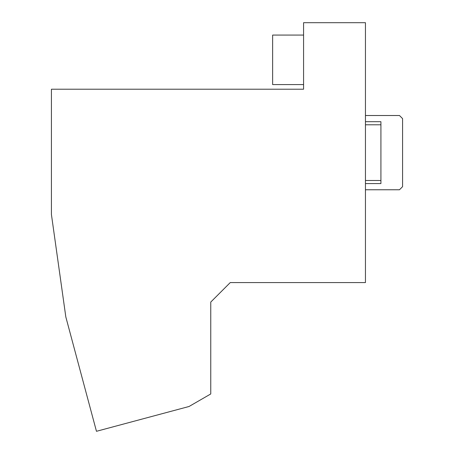 <?xml version="1.0" encoding="UTF-8"?>
<svg xmlns="http://www.w3.org/2000/svg" width="454" height="454" viewBox="0 0 454 454"><rect width="100%" height="100%" fill="white"/><g stroke="black" fill="none" stroke-linecap="round" stroke-linejoin="round"><path stroke-width="0.68" d="M51.427 89.217L303.573 89.217L303.573 22.7L365.447 22.7L365.447 282.581L230.246 282.581L210.758 302.069L210.758 393.953L189.034 406.495L96.464 431.3L65.824 316.943L51.427 214.515L51.427 89.217M303.573 35.077L272.633 35.077L272.633 84.575L303.573 84.575M365.447 183.575L380.917 183.575L380.917 180.482L365.447 180.482M380.917 180.482L380.917 124.793L365.447 124.793M380.917 124.793L380.917 121.7L365.447 121.7M365.447 115.515L399.48 115.515L402.573 118.608L402.573 186.673L399.48 189.766L365.447 189.766"/></g></svg>
